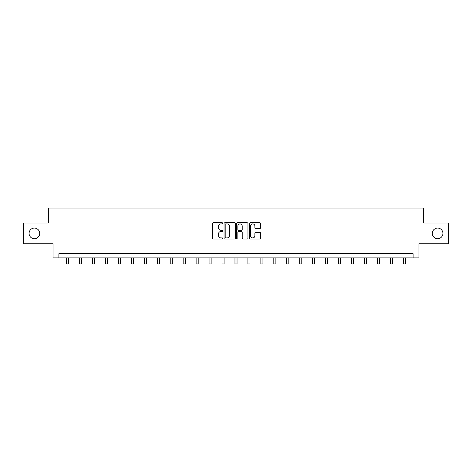 <?xml version="1.0" encoding="UTF-8"?>
<svg xmlns="http://www.w3.org/2000/svg" width="472" height="472" viewBox="0 0 472 472"><rect width="100%" height="100%" fill="white"/><g stroke="black" fill="none" stroke-linecap="round" stroke-linejoin="round"><path stroke-width="0.71" d="M222.719 223.333A0.572 0.572 0 0 0 222.153 222.76L213.492 222.76A0.814 0.814 0 0 0 212.677 223.575L212.677 238.242A0.814 0.814 0 0 0 213.492 239.056L222.153 239.056A0.572 0.572 0 0 0 222.719 238.484A0.572 0.572 0 0 0 222.153 237.912L221.032 237.912A2.608 2.608 0 0 1 218.424 235.31L218.424 234.082A2.608 2.608 0 0 1 221.032 231.481L222.153 231.481A0.572 0.572 0 0 0 222.719 230.908A0.572 0.572 0 0 0 222.153 230.336L221.032 230.336A2.608 2.608 0 0 1 218.424 227.728L218.424 226.507A2.608 2.608 0 0 1 221.032 223.899L222.153 223.899A0.572 0.572 0 0 0 222.719 223.333M432.299 233.398A5.31 5.31 0 0 0 437.609 238.708A5.31 5.31 0 0 0 442.925 233.398A5.31 5.31 0 0 0 437.609 228.088A5.31 5.31 0 0 0 432.299 233.398M29.075 233.398A5.31 5.31 0 0 0 34.391 238.708A5.31 5.31 0 0 0 39.701 233.398A5.31 5.31 0 0 0 34.391 228.088A5.31 5.31 0 0 0 29.075 233.398M259.812 228.507A0.814 0.814 0 0 0 260.627 227.687L260.627 223.575A0.814 0.814 0 0 0 259.812 222.76L250.195 222.76A0.814 0.814 0 0 0 249.381 223.575L249.381 238.242A0.814 0.814 0 0 0 250.195 239.056L259.812 239.056A0.814 0.814 0 0 0 260.627 238.242L260.627 233.268A0.814 0.814 0 0 0 259.812 232.454L255.694 232.454A0.814 0.814 0 0 0 254.88 233.268L254.88 235.734A2.177 2.177 0 0 1 252.703 237.912A2.177 2.177 0 0 1 250.52 235.734L250.52 226.082A2.177 2.177 0 0 1 252.703 223.899A2.177 2.177 0 0 1 254.88 226.082L254.88 227.687A0.814 0.814 0 0 0 255.694 228.507L259.812 228.507M413.124 257.883L418.935 257.883L418.935 243.77L448.4 243.77L448.4 223.02L423.667 223.02L423.667 208.081L48.333 208.081L48.333 223.02L23.6 223.02L23.6 243.77L53.065 243.77L53.065 257.883L413.124 257.883L413.124 253.735L58.876 253.735L58.876 257.883M235.286 223.575A0.814 0.814 0 0 0 234.472 222.76L224.861 222.76A0.814 0.814 0 0 0 224.047 223.575L224.047 238.242A0.814 0.814 0 0 0 224.861 239.056L234.472 239.056A0.814 0.814 0 0 0 235.286 238.242L235.286 223.575M237.528 222.76L247.139 222.76A0.814 0.814 0 0 1 247.953 223.575L247.953 238.242A0.814 0.814 0 0 1 247.139 239.056L243.027 239.056A0.814 0.814 0 0 1 242.213 238.242L242.213 232.295A0.814 0.814 0 0 0 241.398 231.481L238.667 231.481A0.814 0.814 0 0 0 237.853 232.295L237.853 238.484A0.572 0.572 0 0 1 237.28 239.056A0.572 0.572 0 0 1 236.714 238.484L236.714 223.575A0.814 0.814 0 0 1 237.528 222.76M225.758 223.899A0.572 0.572 0 0 0 225.185 224.471L225.185 237.345A0.572 0.572 0 0 0 225.758 237.912L226.938 237.912A2.608 2.608 0 0 0 229.545 235.31L229.545 226.507A2.608 2.608 0 0 0 226.938 223.899L225.758 223.899M242.213 226.123A2.177 2.177 0 0 0 240.036 223.94A2.177 2.177 0 0 0 237.853 226.123L237.853 229.522A0.814 0.814 0 0 0 238.667 230.336L241.398 230.336A0.814 0.814 0 0 0 242.213 229.522L242.213 226.123M66.635 257.883L66.635 263.919L68.711 263.919L68.711 257.883M79.585 257.883L79.585 263.919L81.662 263.919L81.662 257.883M92.53 257.883L92.53 263.919L94.606 263.919L94.606 257.883M105.48 257.883L105.48 263.919L107.557 263.919L107.557 257.883M118.431 257.883L118.431 263.919L120.502 263.919L120.502 257.883M131.375 257.883L131.375 263.919L133.452 263.919L133.452 257.883M144.326 257.883L144.326 263.919L146.403 263.919L146.403 257.883M157.276 257.883L157.276 263.919L159.347 263.919L159.347 257.883M170.221 257.883L170.221 263.919L172.298 263.919L172.298 257.883M183.171 257.883L183.171 263.919L185.242 263.919L185.242 257.883M196.116 257.883L196.116 263.919L198.193 263.919L198.193 257.883M209.066 257.883L209.066 263.919L211.143 263.919L211.143 257.883M222.017 257.883L222.017 263.919L224.088 263.919L224.088 257.883M234.962 257.883L234.962 263.919L237.038 263.919L237.038 257.883M247.912 257.883L247.912 263.919L249.983 263.919L249.983 257.883M260.857 257.883L260.857 263.919L262.933 263.919L262.933 257.883M273.807 257.883L273.807 263.919L275.884 263.919L275.884 257.883M286.758 257.883L286.758 263.919L288.829 263.919L288.829 257.883M299.702 257.883L299.702 263.919L301.779 263.919L301.779 257.883M312.653 257.883L312.653 263.919L314.724 263.919L314.724 257.883M325.597 257.883L325.597 263.919L327.674 263.919L327.674 257.883M338.548 257.883L338.548 263.919L340.625 263.919L340.625 257.883M351.498 257.883L351.498 263.919L353.569 263.919L353.569 257.883M364.443 257.883L364.443 263.919L366.52 263.919L366.52 257.883M377.393 257.883L377.393 263.919L379.47 263.919L379.47 257.883M390.338 257.883L390.338 263.919L392.415 263.919L392.415 257.883M403.289 257.883L403.289 263.919L405.365 263.919L405.365 257.883"/></g></svg>
